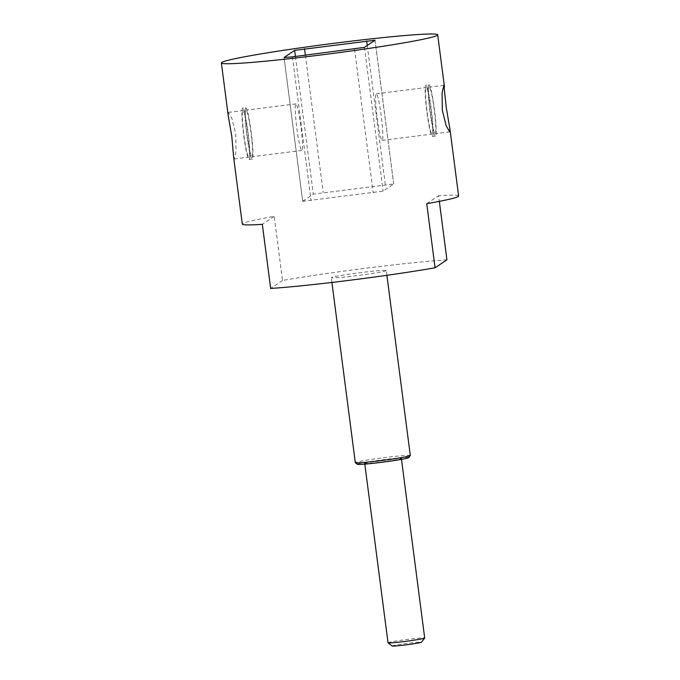 <?xml version="1.0" encoding="UTF-8"?>
<svg xmlns="http://www.w3.org/2000/svg" width="680" height="680" viewBox="0 0 680 680"><rect width="100%" height="100%" fill="white"/><g stroke="black" fill="none" stroke-linecap="round" stroke-linejoin="round"><path stroke-width="0.51" stroke-dasharray="3.4 2.55" d="M458.626 195.984A109.072 4.947 -7.4 0 0 438.6 195.721L439.331 201.356M446.921 259.82A109.072 4.947 -7.4 0 0 282.523 280.475L274.193 216.376A109.072 4.947 -7.4 0 0 242.301 224.077M430.236 111.741A23.477 2.125 82.8 0 0 435.14 133.714A23.477 2.125 82.8 0 0 434.18 109.089A23.477 2.125 82.8 0 0 429.284 87.125A23.477 2.125 82.8 0 0 430.236 111.741M302.736 201.237L313.301 194.131L393.712 183.991L383.112 191.131L302.702 201.28L284.07 57.545M296.888 128.503A23.477 2.125 82.8 0 0 301.793 150.476A23.477 2.125 82.8 0 0 300.832 125.851A23.477 2.125 82.8 0 0 295.936 103.878A23.477 2.125 82.8 0 0 296.888 128.503M247.019 134.768A23.477 2.125 82.8 0 0 251.923 156.74A23.477 2.125 82.8 0 0 250.963 132.115A23.477 2.125 82.8 0 0 246.066 110.151A23.477 2.125 82.8 0 0 247.019 134.768M245.769 107.763A25.883 2.346 82.8 0 1 251.243 132.566A25.883 2.346 82.8 0 1 252.323 159.086A25.883 2.346 -97.2 0 1 252.221 159.12A25.883 2.346 -97.2 0 1 246.738 134.326A25.883 2.346 -97.2 0 1 245.658 107.805A25.883 2.346 82.8 0 1 245.769 107.763L242.658 108.154A25.883 2.346 82.8 0 0 242.556 108.197A25.883 2.346 -97.2 0 0 243.635 134.708A25.883 2.346 -97.2 0 0 249.118 159.511L252.221 159.12M249.118 159.511A25.883 2.346 -97.2 0 0 249.22 159.477A25.883 2.346 82.8 0 0 248.141 132.957A25.883 2.346 82.8 0 0 242.658 108.154M243.916 135.158A23.477 2.125 82.8 0 0 248.812 157.131A23.477 2.125 82.8 0 0 247.86 132.506A23.477 2.125 82.8 0 0 242.955 110.543A23.477 2.125 82.8 0 0 243.916 135.158M233.623 157.267L234.209 158.967L236.019 151.41L235.773 134.028L231.931 118.481L228.352 112.379L228.149 115.081M377.264 118.405A23.477 2.125 82.8 0 0 382.16 140.369A23.477 2.125 82.8 0 0 381.208 115.753A23.477 2.125 82.8 0 0 376.312 93.78A23.477 2.125 82.8 0 0 377.264 118.405M427.133 112.132A23.477 2.125 82.8 0 0 432.029 134.105A23.477 2.125 82.8 0 0 431.077 109.48A23.477 2.125 82.8 0 0 426.173 87.516A23.477 2.125 82.8 0 0 427.133 112.132M426.734 203.685L438.6 195.721M274.193 216.376L262.335 224.349M282.523 280.475L270.657 288.447M386.189 270.683A27.727 1.258 172.6 0 1 357.705 275.536A27.727 1.258 172.6 0 1 331.287 277.703A27.727 1.258 172.6 0 1 331.389 277.576A27.727 1.258 -7.4 0 1 359.873 272.723A27.727 1.258 -7.4 0 1 386.291 270.555A27.727 1.258 -7.4 0 1 386.189 270.683M410.312 455.523A27.727 1.258 -7.4 0 0 383.902 457.691A27.727 1.258 -7.4 0 0 355.411 462.544A27.727 1.258 -7.4 0 0 355.317 462.672M408.697 457.657A25.883 1.173 -7.4 0 0 384.65 459.544A25.883 1.173 -7.4 0 0 357.476 464.142A25.883 1.173 -7.4 0 0 357.416 464.312M364.786 463.225A18.488 0.842 172.6 0 1 383.775 459.994A18.488 0.842 172.6 0 1 401.387 458.55A18.488 0.842 172.6 0 1 401.319 458.635A18.488 0.842 172.6 0 1 382.33 461.873A18.488 0.842 172.6 0 1 364.718 463.31A18.488 0.842 172.6 0 1 364.786 463.225M388.025 642.787A18.488 0.842 172.6 0 1 388.093 642.702A18.488 0.842 172.6 0 1 407.082 639.463A18.488 0.842 172.6 0 1 424.694 638.027M392.19 646A14.79 0.671 172.6 0 1 392.224 645.906A14.79 0.671 172.6 0 1 407.745 643.271A14.79 0.671 172.6 0 1 421.49 642.192M428.986 84.736A25.883 2.346 82.8 0 1 434.46 109.54A25.883 2.346 82.8 0 1 435.54 136.059A25.883 2.346 -97.2 0 1 435.438 136.094A25.883 2.346 -97.2 0 1 429.955 111.299A25.883 2.346 -97.2 0 1 428.876 84.779A25.883 2.346 82.8 0 1 428.986 84.736L425.875 85.127A25.883 2.346 82.8 0 0 425.774 85.17A25.883 2.346 -97.2 0 0 426.853 111.681A25.883 2.346 -97.2 0 0 432.335 136.484L435.438 136.094M432.335 136.484A25.883 2.346 -97.2 0 0 432.438 136.451A25.883 2.346 82.8 0 0 431.358 109.931A25.883 2.346 82.8 0 0 425.875 85.127M295.426 56.466L313.301 194.131M305.388 55.216L323.212 192.465M367.243 45.483L385.322 184.662M375.003 40.273L393.677 184.033M364.438 47.37L383.112 191.131M354.526 49.036L373.201 192.805M292.417 56.848L311.091 200.608M449.743 131.877L435.14 133.714M443.887 85.289L429.284 87.125M301.793 150.476L251.923 156.74M234.209 158.967L248.812 157.131M295.936 103.878L246.066 110.151M228.352 112.379L242.955 110.543M393.712 183.991L375.037 40.23M382.16 140.369L432.029 134.105M376.312 93.78L426.173 87.516M302.702 201.28L284.027 57.511M331.908 282.447L331.287 277.703M386.903 275.306L386.291 270.555M401.489 459.365L401.387 458.55M364.828 464.125L364.718 463.31"/><path stroke-width="1.02" d="M320.365 55.029A109.072 4.947 172.6 0 1 221.374 62.917A109.072 4.947 172.6 0 1 338.7 42.712A109.072 4.947 172.6 0 1 437.699 34.825A109.072 4.947 172.6 0 1 320.365 55.029M292.417 56.848L364.438 47.37L375.037 40.23L294.627 50.371L284.027 57.511L292.417 56.848M221.374 62.917L228.149 115.081L231.829 136.68L233.623 157.267L242.301 224.077A109.072 4.947 -7.4 0 0 262.335 224.349L270.657 288.447A109.072 4.947 172.6 0 0 435.064 267.784L426.734 203.685A109.072 4.947 -7.4 0 0 458.626 195.984L449.947 129.174L449.743 131.877L446.165 125.766L442.323 110.228L442.077 92.846L443.887 85.289L446.267 107.576L449.947 129.174M435.064 267.784L446.921 259.82L439.331 201.356M331.908 282.447L355.317 462.672A27.727 1.258 -7.4 0 0 355.351 462.723A27.727 1.258 -7.4 0 0 382.355 460.428A27.727 1.258 -7.4 0 0 410.21 455.651A27.727 1.258 -7.4 0 0 410.295 455.591A27.727 1.258 -7.4 0 0 410.312 455.523L386.903 275.306M355.351 462.723L357.416 464.312A25.883 1.173 -7.4 0 0 382.619 462.171A25.883 1.173 -7.4 0 0 408.629 457.716A25.883 1.173 -7.4 0 0 408.697 457.657L410.295 455.583M401.387 458.55L424.694 638.027A18.488 0.842 172.6 0 1 424.677 638.061A18.488 0.842 172.6 0 1 424.626 638.112A18.488 0.842 172.6 0 1 406.053 641.291A18.488 0.842 172.6 0 1 388.05 642.821A18.488 0.842 172.6 0 1 388.025 642.787L364.718 463.31M424.677 638.061L421.49 642.192A14.79 0.671 172.6 0 1 421.447 642.235A14.79 0.671 172.6 0 1 406.589 644.776A14.79 0.671 172.6 0 1 392.19 646L388.05 642.821M294.627 50.371L295.426 56.466M304.538 48.705L305.388 55.216M366.648 40.893L367.243 45.483M437.699 34.825L444.473 86.98"/></g></svg>
